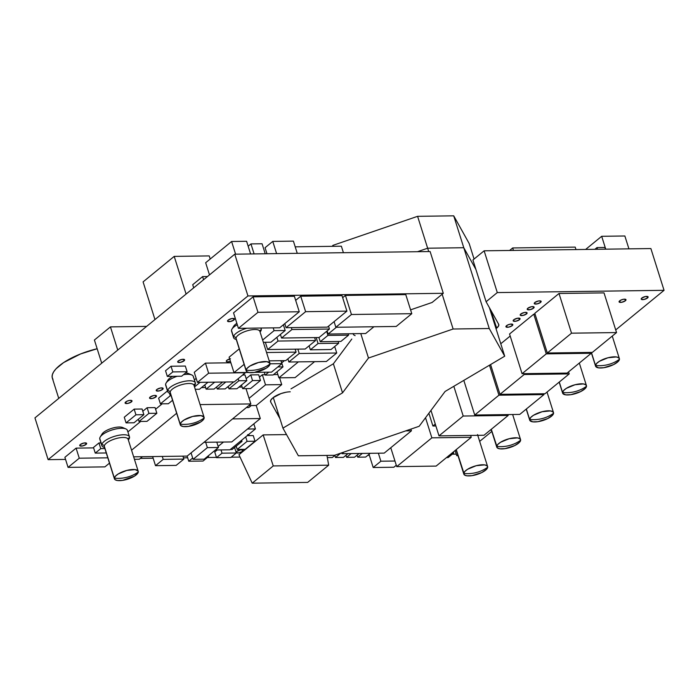<?xml version="1.0" encoding="UTF-8"?>
<svg xmlns="http://www.w3.org/2000/svg" width="699" height="699" viewBox="0 0 699 699"><rect width="100%" height="100%" fill="white"/><g stroke="black" fill="none" stroke-linecap="round" stroke-linejoin="round"><path stroke-width="1.05" d="M204.213 459.182L218.481 447.482L216.795 442.135L218.481 447.482L207.367 447.631L193.09 459.33L204.213 459.182L218.481 447.482L207.367 447.631L205.681 442.284L207.367 447.631L193.09 459.33L191.063 452.9L193.09 459.33L204.213 459.182M281.706 362.851L284.397 360.649M298.386 361.872L278.901 377.836L276.996 371.798L278.901 377.836L295.1 377.617L314.585 361.654L295.1 377.617L278.901 377.836L298.386 361.872M248.154 246.205L250.95 243.916L254.104 253.912L250.95 243.916L262.073 243.768L265.218 253.763L262.073 243.768L250.95 243.916L248.154 246.205M204.781 384.887L206.126 389.16L214.68 382.152L206.126 389.16L214.069 389.055L222.623 382.047L214.069 389.055M94.409 340.02L110.442 326.887L146.624 326.398L110.442 326.887L117.747 350.059L110.442 326.887L94.409 340.02L101.713 363.192L94.409 340.02M273.248 465.936L328.679 465.185L326.949 455.407L328.679 465.185L307.647 482.415L252.217 483.166L238.944 454.726L252.217 483.166L307.647 482.415L328.679 465.185L273.248 465.936L252.217 483.166L273.248 465.936L263.156 434.9L273.248 465.936M286.529 434.586L263.156 434.9L238.944 454.726M336.402 327.263L328.128 334.043L365.647 333.537L373.921 326.756L365.647 333.537L328.128 334.043L327.141 330.915L328.128 334.043L336.402 327.263M278.027 341.051L267.656 349.544L305.175 349.037L315.546 340.544L278.027 341.051L267.656 349.544L305.175 349.037L315.546 340.544L278.027 341.051L276.856 337.337L278.027 341.051M265.367 342.274L267.656 349.544L265.367 342.274M314.62 337.591L315.546 340.544L314.62 337.591M575.207 247.105L512.682 247.953L509.615 250.469L512.682 247.953L575.207 247.105L575.985 249.569L575.207 247.105M513.459 250.417L512.682 247.953L513.459 250.417M142.806 411.257L147.131 407.709L148.922 413.38L139.04 421.471L138.332 419.234L139.04 421.471L146.982 421.366L156.864 413.275L148.922 413.38L139.04 421.471L146.982 421.366M147.131 407.709L155.073 407.604L156.864 413.275L148.922 413.38L147.131 407.709M276.734 412.856L278.106 412.838M457.749 454.831L456.718 455.669L458.011 455.652L456.718 455.669L455.101 450.54L456.718 455.669L457.749 454.831M309.107 345.813L310.365 349.815L331.011 349.535L338.7 343.235L318.054 343.515L310.365 349.815L309.107 345.813M316.175 337.565L318.054 343.515L316.175 337.565M338.141 341.47L338.7 343.235L338.141 341.47M331.011 349.535L338.7 343.235L318.054 343.515L310.365 349.815L331.011 349.535M619.436 359.303L618.711 357.766L616.273 356.936L607.955 357.766L599.358 361.313L596.614 363.489L595.513 365.498A33.203 30.8 5.9 0 0 619.436 359.303A12.477 4.325 -17.5 0 1 607.894 366.8A12.477 4.325 -17.5 0 1 595.574 366.154A12.477 4.325 -17.5 0 1 595.513 365.498L591.389 352.41L595.653 366.346L598.685 367.875L603.787 367.709L613.547 364.633L618.344 361.313L619.436 359.303A33.203 30.8 -174.1 0 1 595.513 365.498A12.477 4.325 -17.5 0 1 607.064 358.01A12.477 4.325 -17.5 0 1 619.375 358.648A12.477 4.325 -17.5 0 1 619.436 359.303M319.067 337.53L329.439 329.028L291.929 329.535L281.548 338.036L319.067 337.53L329.439 329.028L291.929 329.535L291.326 327.621L291.929 329.535L281.548 338.036L319.067 337.53M328.539 326.171L329.439 329.028L328.539 326.171M280.413 334.419L281.548 338.036L280.413 334.419M534.805 313.318L559.008 293.484L571.52 333.178L547.317 353.004L534.805 313.318L547.317 353.004L592.333 352.401L616.544 332.567L571.52 333.178L547.317 353.004L592.333 352.401L616.544 332.567L571.52 333.178L559.008 293.484L604.023 292.881L616.544 332.567L604.023 292.881M596.981 247.577L604.923 247.463L605.465 249.167L604.923 247.463L596.981 247.577L597.523 249.281L596.981 247.577L594.858 249.316L596.981 247.577M233.597 337.652A14.487 5.024 -17.5 0 1 233.518 336.892L231.483 330.409A14.487 5.024 162.5 0 0 231.552 331.169L233.597 337.652A14.487 5.024 -17.5 0 0 236.279 339.487A14.487 5.024 -17.5 0 1 233.518 336.892A2.01 1.87 -174.1 0 1 236.017 338.194L246.118 370.217A12.477 4.325 -17.5 0 1 257.669 362.72A12.477 4.325 -17.5 0 1 269.98 363.366A12.477 4.325 -17.5 0 1 270.041 364.022A33.203 30.8 -174.1 0 1 246.118 370.217L246.843 371.754L249.281 372.593L254.392 372.418L266.197 368.207L268.949 366.031L269.901 363.174L266.869 361.645L258.551 362.475L249.954 366.031L247.21 368.207L246.118 370.217A33.203 30.8 5.9 0 0 270.041 364.022A12.477 4.325 -17.5 0 1 258.49 371.519A12.477 4.325 -17.5 0 1 246.179 370.872A12.477 4.325 -17.5 0 1 246.118 370.217L236.017 338.194A12.477 4.325 162.5 0 0 236.079 338.849L246.179 370.872M259.766 331.064A12.477 4.325 162.5 0 0 247.158 330.819A12.477 4.325 162.5 0 0 236.017 338.194A12.477 4.325 162.5 0 1 247.568 330.697A12.477 4.325 162.5 0 1 259.879 331.343L259.871 331.3A2.01 1.87 -174.1 0 1 261.304 329.692A14.487 5.024 -17.5 0 1 260.08 331.981A14.487 5.024 -17.5 0 0 261.304 329.692A2.01 1.87 5.9 0 0 259.871 331.256L259.984 330.819M231.483 330.409A14.487 5.024 -17.5 0 1 231.972 329.089A14.487 5.024 -17.5 0 1 237.302 324.755A14.487 5.024 162.5 0 0 231.483 330.409L233.518 336.892A14.487 5.024 -17.5 0 1 246.826 328.215A14.487 5.024 -17.5 0 0 233.518 336.892A2.01 1.87 5.9 0 1 236.017 338.194M236.856 323.349A11.673 4.045 162.5 0 0 233.781 326.127L231.972 329.089M260.613 328.032A14.487 5.024 -17.5 0 1 261.234 328.932A14.487 5.024 -17.5 0 1 261.304 329.692A14.487 5.024 -17.5 0 0 260.613 328.032M484.014 435.25L508.225 415.424L463.201 416.027L438.998 435.861L484.014 435.25L508.225 415.424L463.201 416.027L453.826 386.294L463.201 416.027L438.998 435.861L484.014 435.25M507.955 414.586L508.225 415.424L507.955 414.586M430.977 410.418L438.998 435.861L430.977 410.418M255.423 428.933L247.498 429.037L255.423 428.933L253.824 423.856L255.423 428.933L229.945 449.806L255.423 428.933M223.488 442.039L218.149 446.416L223.488 442.039M215.414 449.999L229.945 449.806L215.414 449.999M553.564 413.275L552.83 411.737L550.393 410.907L542.074 411.737L533.477 415.285L530.733 417.46L529.641 419.47A33.203 30.8 5.9 0 0 553.564 413.275A12.477 4.325 -17.5 0 1 542.013 420.772A12.477 4.325 -17.5 0 1 529.702 420.125A12.477 4.325 -17.5 0 1 529.641 419.47L526.347 409.02L529.772 420.317L532.804 421.847L537.907 421.68L547.666 418.605L552.472 415.285L553.564 413.275A33.203 30.8 -174.1 0 1 529.641 419.47A12.477 4.325 -17.5 0 1 541.183 411.982A12.477 4.325 -17.5 0 1 553.503 412.62A12.477 4.325 -17.5 0 1 553.564 413.275M53.019 379.496L52.145 377.233L52.364 374.647L53.666 371.807L56.025 368.801L63.626 362.571L80.56 353.956L97.161 348.74A42.788 14.845 162.5 0 0 52.338 378.098L58.742 398.395M269.185 360.85L285.716 360.623L296.096 352.13L266.564 352.523L296.096 352.13L295.161 349.177L296.096 352.13L285.716 360.623L269.185 360.85M194.252 372.305L205.454 363.131L208.625 373.205L197.433 382.388L194.252 372.305L197.433 382.388L234.279 381.89L245.471 372.716L208.625 373.205L197.433 382.388L234.279 381.89L245.471 372.716L208.625 373.205L205.454 363.131L230.88 362.781M435.879 425.971L432.917 426.014L435.276 424.075L432.917 426.014L428.88 413.223M340.762 453.162L335.476 457.487L343.419 457.382L348.015 453.607L343.419 457.382L335.476 457.487L334.838 455.451L335.476 457.487L340.762 453.162M474.071 259.041L469.178 243.514L474.071 259.041M475.914 269.464L463.778 247.726L453.721 215.834L469.178 243.514L453.721 215.834L463.778 247.726L427.648 248.215L417.591 216.323L453.721 215.834L417.591 216.323L427.648 248.215L417.46 251.71L427.648 248.215L463.778 247.726L475.914 269.464M333.257 246.319L332.951 245.349L417.591 216.323L332.951 245.349L333.257 246.319M332.217 246.328L332.951 245.349L332.217 246.328M281.723 384.607L265.524 384.826L249.071 398.308L265.524 384.826L262.343 374.743L265.524 384.826L281.723 384.607L279.583 377.827L281.723 384.607L256.245 405.481L281.723 384.607M248.827 405.577L256.245 405.481L248.827 405.577M259.425 377.137L262.343 374.743L265.035 374.708M273.58 374.594L277.861 374.533M520.624 440.265L519.899 438.719L517.461 437.889L509.143 438.719L500.545 442.275L497.793 444.45L496.701 446.46A33.203 30.8 5.9 0 0 520.624 440.265A12.477 4.325 -17.5 0 1 509.073 447.753A12.477 4.325 -17.5 0 1 496.762 447.115A12.477 4.325 -17.5 0 1 496.701 446.46L491.292 429.3L497.426 447.998L499.864 448.828L504.975 448.662L514.726 445.586L519.532 442.275L520.624 440.265A33.203 30.8 -174.1 0 1 496.701 446.46A12.477 4.325 -17.5 0 1 508.252 438.963A12.477 4.325 -17.5 0 1 520.563 439.61A12.477 4.325 -17.5 0 1 520.624 440.265M448.164 457.557L453.66 453.057L451.991 453.083L453.66 453.057L453.319 451.991L453.66 453.057L448.164 457.557L446.504 457.583L448.164 457.557M327.333 457.592L332.305 457.53L335.389 454.997L332.305 457.53L327.333 457.592M490.191 430.191L491.423 430.173L490.191 430.191M545.002 393.738L569.213 373.904L524.189 374.507L499.986 394.341L545.002 393.738L569.213 373.904L524.189 374.507L523.927 373.668L524.189 374.507L499.986 394.341L545.002 393.738M568.567 371.868L569.213 373.904L568.567 371.868M490.593 364.546L499.986 394.341L490.593 364.546M500.781 343.751L510.191 336.044M246.415 407.552L248.853 407.517L251.264 405.542L248.853 407.517M101.836 445.595A14.487 5.024 -17.5 0 1 101.766 444.835L99.721 438.352A14.487 5.024 162.5 0 0 99.8 439.112L101.836 445.595A14.487 5.024 -17.5 0 0 104.527 447.43A14.487 5.024 -17.5 0 1 101.766 444.835A2.01 1.87 -174.1 0 1 104.265 446.137L114.365 478.16A12.477 4.325 -17.5 0 1 125.907 470.663A12.477 4.325 -17.5 0 1 138.219 471.309A12.477 4.325 -17.5 0 1 138.288 471.965A33.203 30.8 -174.1 0 1 114.365 478.16L115.09 479.697L117.528 480.536L122.631 480.362L134.444 476.15L137.965 472.926L138.149 471.117L135.117 469.588L126.799 470.418L118.201 473.974L115.457 476.15L114.365 478.16A33.203 30.8 5.9 0 0 138.288 471.965A12.477 4.325 -17.5 0 1 126.737 479.462A12.477 4.325 -17.5 0 1 114.426 478.815A12.477 4.325 -17.5 0 1 114.365 478.16L104.265 446.137A12.477 4.325 162.5 0 0 104.326 446.792L114.426 478.815M128.004 439.007A12.477 4.325 162.5 0 0 115.396 438.762A12.477 4.325 162.5 0 0 104.265 446.137A12.477 4.325 162.5 0 1 115.816 438.64A12.477 4.325 162.5 0 1 128.127 439.287L128.109 439.243A2.01 1.87 -174.1 0 1 129.551 437.635A14.487 5.024 -17.5 0 1 128.328 439.924A14.487 5.024 -17.5 0 0 129.551 437.635A2.01 1.87 5.9 0 0 128.118 439.199L128.232 438.762M99.721 438.352L101.766 444.835A14.487 5.024 -17.5 0 1 115.178 436.132A14.487 5.024 -17.5 0 1 129.481 436.875L127.436 430.401A14.487 5.024 162.5 0 0 113.133 429.649A14.487 5.024 162.5 0 0 99.721 438.352A14.487 5.024 -17.5 0 1 100.219 437.032A14.487 5.024 -17.5 0 1 112.102 429.964A14.487 5.024 -17.5 0 1 125.899 428.933A14.487 5.024 -17.5 0 1 127.506 431.161M125.899 428.933L122.709 427.543A11.673 4.045 162.5 0 0 111.604 428.373A11.673 4.045 162.5 0 0 102.028 434.07L100.219 437.032M129.481 436.875A14.487 5.024 -17.5 0 1 129.551 437.635A14.487 5.024 -17.5 0 0 116.209 435.853A14.487 5.024 -17.5 0 0 101.766 444.835A2.01 1.87 5.9 0 1 104.265 446.137M394.961 461.025L380.885 461.218L378.36 453.197L380.885 461.218L373.196 467.517L393.843 467.238L396.289 465.237L393.843 467.238L373.196 467.517L369.037 454.306L373.196 467.517L380.885 461.218L394.961 461.025M351.44 314.498L335.852 327.272L396.202 326.459L411.79 313.685L351.44 314.498L335.852 327.272L396.202 326.459L411.79 313.685L351.44 314.498L345.428 295.415L351.44 314.498M334.078 321.636L335.852 327.272L334.078 321.636M342.667 297.678L345.428 295.415L405.778 294.602L411.79 313.685L405.778 294.602M305.62 311.675L286.074 327.691L327.368 327.132L346.914 311.125L305.62 311.675L286.074 327.691L327.368 327.132L346.914 311.125L305.62 311.675L300.736 296.201L305.62 311.675M284.79 323.62L286.074 327.691L284.79 323.62M295.668 300.352L300.736 296.201L342.029 295.642L346.914 311.125L342.029 295.642M126.065 422.886L134.007 422.781L143.889 414.682L135.947 414.795L126.065 422.886L134.007 422.781L143.889 414.682L142.098 409.011L143.889 414.682L135.947 414.795L126.065 422.886L124.273 417.216L126.065 422.886M124.273 417.216L134.156 409.125L135.947 414.795L134.156 409.125L142.098 409.011M341.96 453.695L384.205 453.118L411.431 430.811L405.708 430.89L411.431 430.811L410.898 429.107L411.431 430.811L384.205 453.118L341.96 453.695L341.689 452.838L341.96 453.695L343.943 452.07L341.96 453.695M509.545 334.008L533.756 314.174L546.269 353.86L522.066 373.694L509.545 334.008L522.066 373.694L567.081 373.091L591.284 353.257L546.269 353.86L522.066 373.694L567.081 373.091L591.284 353.257L546.269 353.86L533.756 314.174L535.067 314.157M591.022 352.418L591.284 353.257L591.022 352.418M318.927 337.53L320.247 341.715L340.894 341.435L348.583 335.136L327.936 335.415L320.247 341.715L318.927 337.53M326.643 331.326L327.936 335.415L326.643 331.326M348.154 333.773L348.583 335.136L348.154 333.773M340.894 341.435L348.583 335.136L327.936 335.415L320.247 341.715L340.894 341.435M165.541 370.741L171.028 366.25L172.819 371.92L167.323 376.412L165.541 370.741L167.323 376.412L181.618 376.219L187.114 371.719L172.819 371.92L167.323 376.412L181.618 376.219L187.114 371.719L172.819 371.92L171.028 366.25L185.322 366.058L187.114 371.719L185.322 366.058M257.975 312.322L238.429 328.329L279.722 327.779L299.268 311.763L257.975 312.322L238.429 328.329L279.722 327.779L299.268 311.763L257.975 312.322L253.09 296.839L257.975 312.322M233.545 312.855L238.429 328.329L233.545 312.855L253.09 296.839L294.384 296.28L299.268 311.763L294.384 296.28M167.716 391.623A14.487 5.024 -17.5 0 1 167.646 390.863L165.602 384.38A14.487 5.024 162.5 0 0 165.672 385.14L167.716 391.623A14.487 5.024 -17.5 0 0 170.407 393.458A14.487 5.024 -17.5 0 1 167.646 390.863A2.01 1.87 -174.1 0 1 170.145 392.165L180.237 424.188A12.477 4.325 -17.5 0 1 191.788 416.691A12.477 4.325 -17.5 0 1 204.099 417.338A12.477 4.325 -17.5 0 1 204.16 417.993A33.203 30.8 -174.1 0 1 180.237 424.188L180.971 425.726L183.409 426.565L188.512 426.39L200.325 422.179L203.068 420.003L204.029 417.146L200.997 415.617L192.679 416.447L184.082 420.003L181.329 422.179L180.237 424.188A33.203 30.8 5.9 0 0 204.16 417.993A12.477 4.325 -17.5 0 1 192.618 425.49A12.477 4.325 -17.5 0 1 180.298 424.843A12.477 4.325 -17.5 0 1 180.237 424.188L170.145 392.165A12.477 4.325 162.5 0 0 170.207 392.821L180.298 424.843M193.885 385.035A12.477 4.325 162.5 0 0 181.277 384.791A12.477 4.325 162.5 0 0 170.145 392.165A12.477 4.325 162.5 0 1 181.688 384.668A12.477 4.325 162.5 0 1 193.999 385.315L193.99 385.271A2.01 1.87 -174.1 0 1 195.423 383.664A14.487 5.024 -17.5 0 1 194.2 385.953A14.487 5.024 -17.5 0 0 195.423 383.664A2.01 1.87 5.9 0 0 193.999 385.228L194.104 384.791M165.602 384.38A14.487 5.024 -17.5 0 1 166.091 383.061A14.487 5.024 -17.5 0 1 177.092 376.28A14.487 5.024 162.5 0 0 165.602 384.38L167.646 390.863A14.487 5.024 -17.5 0 1 181.058 382.161A14.487 5.024 -17.5 0 1 195.353 382.903A14.487 5.024 -17.5 0 1 195.423 383.664A14.487 5.024 -17.5 0 0 182.09 381.881A14.487 5.024 -17.5 0 0 167.646 390.863A2.01 1.87 5.9 0 1 170.145 392.165M195.353 382.903L193.308 376.429A14.487 5.024 162.5 0 0 183.522 374.664A14.487 5.024 -17.5 0 1 191.771 374.961A14.487 5.024 -17.5 0 1 193.378 377.189M191.771 374.961L188.59 373.572A11.673 4.045 162.5 0 0 185.497 373.048M172.705 376.342A11.673 4.045 162.5 0 0 167.909 380.099L166.091 383.061M192.679 458.02L188.756 461.235L203.051 461.043L208.538 456.543L207.402 456.561L208.538 456.543L208.311 455.818L208.538 456.543L203.051 461.043L188.756 461.235L187.14 456.098L188.756 461.235L192.679 458.02M134.444 459.313L139.319 459.243L142.43 456.7L139.319 459.243L134.444 459.313M134.488 456.814L133.824 457.356L134.488 456.814M231.762 441.934L260.308 418.544L256.192 405.481L260.308 418.544L232.54 418.919L260.308 418.544L231.762 441.934L203.994 442.31L231.762 441.934M242.011 441.41L240.168 441.427L242.011 441.41L241.644 440.221L242.011 441.41L232.129 449.501L242.011 441.41M230.286 449.527L232.129 449.501L230.286 449.527M205.663 262.737L231.596 241.496L246.607 241.286L250.6 253.964L246.607 241.286L231.596 241.496L235.598 254.165L231.596 241.496L205.663 262.737L209.49 274.89L205.663 262.737M255.039 441.226L247.097 441.34L237.214 449.431L245.157 449.326L255.039 441.226L247.097 441.34L237.214 449.431L236.192 446.18L237.214 449.431L245.157 449.326L255.039 441.226L253.248 435.564L255.039 441.226M245.698 436.901L247.097 441.34L245.698 436.901M247.236 435.643L253.248 435.564M242.667 375.014L245.034 374.979L246.817 380.649L238.875 380.754L228.992 388.854L236.935 388.749L246.817 380.649L238.875 380.754L228.992 388.854L228.224 386.416M238.219 378.657L238.875 380.754L238.219 378.657M236.935 388.749L246.817 380.649L245.034 374.979M100.997 442.921L98.961 442.948L100.752 448.618L95.256 453.118L93.474 447.447L98.961 442.948L100.752 448.618L104.885 448.566L100.752 448.618L95.256 453.118L106.274 452.969M158.612 398.177L160.403 403.847L170.276 395.748L171.124 395.739L170.276 395.748L169.464 393.17L170.276 395.748L160.403 403.847L158.612 398.177L167.489 390.898M168.337 403.742L160.403 403.847L168.337 403.742L172.557 400.282M265.157 375.092L273.099 374.987L282.981 366.888L277.835 366.958L282.981 366.888L281.19 361.226L282.981 366.888L273.099 374.987L265.157 375.092L264.257 372.244L265.157 375.092L268.713 372.183L265.157 375.092M242.658 388.67L250.592 388.565L260.474 380.466L252.54 380.571L242.658 388.67L250.592 388.565L260.474 380.466L258.691 374.795L260.474 380.466L252.54 380.571L242.658 388.67L241.496 385.009L242.658 388.67M246.188 378.64L250.749 374.9L252.54 380.571L250.749 374.9L258.691 374.795M346.599 457.338L354.533 457.225L359.137 453.459L354.533 457.225L346.599 457.338L345.953 455.302L346.599 457.338L351.195 453.564L346.599 457.338M104.911 466.88L109.481 463.14L104.911 466.88L68.065 467.378L104.911 466.88M64.885 457.303L76.086 448.129L79.267 458.203L107.803 457.819L79.267 458.203L68.065 467.378L64.885 457.303L68.065 467.378L79.267 458.203L76.086 448.129L93.614 447.893M202.596 276.603L207.481 276.542L202.596 276.603L203.584 279.731L202.596 276.603L192.714 284.703L202.596 276.603M193.702 287.831L192.714 284.703L193.702 287.831M176.646 413.266L131.569 450.2L176.646 413.266M133.658 456.823L187.157 456.098L250.836 403.926L200.089 404.607L250.836 403.926L246.013 388.627L250.836 403.926L187.157 456.098L133.658 456.823M127.908 431.903L140.665 421.453M155.589 409.23L162.185 403.821M201.469 387.604L205.62 387.543M216.078 387.403L216.734 387.395M227.201 387.255L228.486 387.237M238.953 387.097L242.142 387.054M647.519 297.975A3.626 1.258 -17.5 0 1 643.814 299.522A3.626 1.258 -17.5 0 1 641.21 299.102A3.626 1.258 -17.5 0 1 641.804 298.054A3.626 1.258 -17.5 0 1 645.518 296.507A3.626 1.258 -17.5 0 1 648.122 296.926A3.626 1.258 -17.5 0 1 647.519 297.975L647.029 296.402L647.519 297.975L648.078 296.839L645.395 296.533L641.804 298.054L641.245 299.189L643.928 299.495L647.519 297.975M533.529 308.18A3.626 1.258 -17.5 0 1 529.816 309.727A3.626 1.258 -17.5 0 1 527.212 309.316A3.626 1.258 -17.5 0 1 527.815 308.259A3.626 1.258 -17.5 0 1 531.52 306.721A3.626 1.258 -17.5 0 1 534.123 307.132A3.626 1.258 -17.5 0 1 533.529 308.18L533.031 306.616L533.529 308.18L534.071 307.569L533.59 306.712L531.406 306.739L527.815 308.259L527.256 309.395L529.938 309.701L533.529 308.18M519.479 319.696A3.626 1.258 -17.5 0 1 515.766 321.243A3.626 1.258 -17.5 0 1 513.162 320.824A3.626 1.258 -17.5 0 1 513.756 319.775A3.626 1.258 -17.5 0 1 517.47 318.237A3.626 1.258 -17.5 0 1 520.073 318.648A3.626 1.258 -17.5 0 1 519.479 319.696L518.981 318.132L519.479 319.696L520.039 318.561L517.347 318.255L513.756 319.775L513.197 320.911L515.888 321.217L519.479 319.696M230.487 358.753L226.895 360.273L226.336 361.409L227.778 361.855L230.425 361.339A3.626 1.258 -17.5 0 1 226.301 361.322A3.626 1.258 -17.5 0 1 226.895 360.273A3.626 1.258 -17.5 0 1 229.674 358.945M131.412 401.908A3.626 1.258 -17.5 0 1 127.699 403.445A3.626 1.258 -17.5 0 1 125.095 403.035A3.626 1.258 -17.5 0 1 125.689 401.986A3.626 1.258 -17.5 0 1 129.402 400.44A3.626 1.258 -17.5 0 1 132.006 400.85A3.626 1.258 -17.5 0 1 131.412 401.908L130.914 400.335L131.412 401.908L131.971 400.772L131.473 400.431L129.28 400.466L126.668 401.357L125.13 403.113L127.821 403.428L131.412 401.908M248.093 434.935L248.32 435.626L248.093 434.935M242.553 451.362A3.626 1.258 -17.5 0 1 238.84 452.908A3.626 1.258 -17.5 0 1 236.236 452.489A3.626 1.258 -17.5 0 1 236.83 451.44A3.626 1.258 -17.5 0 1 240.543 449.903A3.626 1.258 -17.5 0 1 243.147 450.313A3.626 1.258 -17.5 0 1 242.553 451.362L242.055 449.798L242.553 451.362L243.112 450.235L242.614 449.894L240.421 449.92L236.83 451.44L236.271 452.576L238.962 452.882L242.553 451.362M86.038 444.45A3.626 1.258 -17.5 0 1 82.325 445.997A3.626 1.258 -17.5 0 1 79.721 445.578A3.626 1.258 -17.5 0 1 80.324 444.529A3.626 1.258 -17.5 0 1 84.029 442.991A3.626 1.258 -17.5 0 1 86.632 443.402A3.626 1.258 -17.5 0 1 86.038 444.45L85.54 442.886L86.038 444.45L86.597 443.315L83.906 443.009L80.324 444.529L79.756 445.665L82.447 445.971L86.038 444.45M162.544 389.457A3.626 1.258 -17.5 0 1 158.83 390.994A3.626 1.258 -17.5 0 1 156.227 390.584A3.626 1.258 -17.5 0 1 156.821 389.526A3.626 1.258 -17.5 0 1 160.534 387.989A3.626 1.258 -17.5 0 1 163.138 388.399A3.626 1.258 -17.5 0 1 162.544 389.457L162.046 387.884L162.544 389.457L163.103 388.321L162.605 387.98L160.412 388.006L156.821 389.526L156.261 390.662L158.953 390.968L162.544 389.457M184.02 360.85A3.626 1.258 -17.5 0 1 180.307 362.397A3.626 1.258 -17.5 0 1 177.703 361.977A3.626 1.258 -17.5 0 1 178.297 360.929A3.626 1.258 -17.5 0 1 182.011 359.391A3.626 1.258 -17.5 0 1 184.615 359.802A3.626 1.258 -17.5 0 1 184.02 360.85L183.522 359.286L184.02 360.85L184.58 359.714L181.889 359.408L178.297 360.929L177.738 362.065L180.429 362.37L184.02 360.85M155.86 396.971A3.626 1.258 -17.5 0 1 152.146 398.517A3.626 1.258 -17.5 0 1 149.542 398.098A3.626 1.258 -17.5 0 1 150.145 397.049A3.626 1.258 -17.5 0 1 153.859 395.512A3.626 1.258 -17.5 0 1 156.454 395.922A3.626 1.258 -17.5 0 1 155.86 396.971L155.361 395.407L155.86 396.971L156.401 396.359L155.921 395.503L153.736 395.529L150.145 397.049L149.586 398.185L152.268 398.491L155.86 396.971M233.868 320.011A3.626 1.258 -17.5 0 1 230.154 321.557A3.626 1.258 -17.5 0 1 227.551 321.138A3.626 1.258 -17.5 0 1 228.145 320.09A3.626 1.258 -17.5 0 1 231.858 318.552A3.626 1.258 -17.5 0 1 234.462 318.962A3.626 1.258 -17.5 0 1 233.868 320.011L233.37 318.447L233.868 320.011L234.427 318.884L233.929 318.543L231.736 318.569L228.145 320.09L227.586 321.225L230.277 321.531L233.868 320.011M512.227 325.638A3.626 1.258 -17.5 0 1 508.514 327.176A3.626 1.258 -17.5 0 1 505.919 326.765A3.626 1.258 -17.5 0 1 506.513 325.708A3.626 1.258 -17.5 0 1 510.226 324.17A3.626 1.258 -17.5 0 1 512.821 324.581A3.626 1.258 -17.5 0 1 512.227 325.638L511.738 324.065L512.227 325.638L512.769 325.018L512.288 324.161L510.104 324.196L507.483 325.087L505.954 326.844L508.636 327.158L512.227 325.638M526.504 313.938A3.626 1.258 -17.5 0 1 522.791 315.485A3.626 1.258 -17.5 0 1 520.187 315.066A3.626 1.258 -17.5 0 1 520.781 314.017A3.626 1.258 -17.5 0 1 524.495 312.479A3.626 1.258 -17.5 0 1 527.098 312.89A3.626 1.258 -17.5 0 1 526.504 313.938L526.006 312.374L526.504 313.938L527.063 312.811L526.565 312.47L524.372 312.497L520.781 314.017L520.222 315.153L522.913 315.459L526.504 313.938M540.554 302.431A3.626 1.258 -17.5 0 1 536.841 303.969A3.626 1.258 -17.5 0 1 534.246 303.558A3.626 1.258 -17.5 0 1 534.84 302.501A3.626 1.258 -17.5 0 1 538.553 300.963A3.626 1.258 -17.5 0 1 541.148 301.374A3.626 1.258 -17.5 0 1 540.554 302.431L540.065 300.858L540.554 302.431L541.096 301.811L540.615 300.954L538.431 300.981L534.84 302.501L534.281 303.637L536.963 303.943L540.554 302.431M625.387 300.753A3.626 1.258 -17.5 0 1 621.673 302.291A3.626 1.258 -17.5 0 1 619.078 301.881A3.626 1.258 -17.5 0 1 619.672 300.832A3.626 1.258 -17.5 0 1 623.386 299.286A3.626 1.258 -17.5 0 1 625.981 299.705A3.626 1.258 -17.5 0 1 625.387 300.753L624.897 299.181L625.387 300.753L625.928 300.133L625.448 299.277L623.263 299.312L620.642 300.203L619.113 301.959L621.795 302.274L625.387 300.753M243.435 374.384A3.626 1.258 -17.5 0 1 242.964 375.005M270.504 401.427L270.696 402.039A12.879 4.465 -17.5 0 1 270.565 401.742A12.879 4.465 -17.5 0 1 272.689 398.011L270.775 400.195L270.696 402.039L279.897 418.518M285.83 392.288L281.015 393.581L273.082 397.687A12.862 4.465 -17.5 0 1 290.251 391.798M496.701 328.119L490.637 309.884L496.447 328.329A13.229 4.587 -17.5 0 1 496.019 328.661L498.562 325.996L498.632 324.214A12.477 4.325 -17.5 0 1 498.754 324.493A12.477 4.325 -17.5 0 1 496.701 328.119M432.096 302.475L443.297 293.3L430.121 251.535L443.297 293.3L247.944 295.939L234.777 254.174L430.121 251.535L234.777 254.174L247.944 295.939L48.117 459.654L34.95 417.888L234.777 254.174L34.95 417.888L48.117 459.654L65.557 459.418L48.117 459.654L247.944 295.939L443.297 293.3L432.096 302.475L410.584 309.849M472.926 259.984L484.127 250.81L497.295 292.575L486.093 301.75L472.926 259.984L484.127 250.81L650.883 248.556L664.05 290.321L497.295 292.575L484.127 250.81L650.883 248.556L664.05 290.321L615.705 329.928L664.05 290.321L497.295 292.575L486.093 301.75L498.632 324.214M479.671 441.375L491.816 431.423L479.671 441.375M278.665 414.603L277.713 414.612L278.665 414.603M140.35 458.404L153.168 458.229L140.35 458.404M183.444 457.828L187.664 457.766L183.444 457.828M207.376 457.504L216.437 457.382L207.376 457.504M231.194 457.181L240.037 457.059L231.194 457.181M334.428 455.783L334.943 455.783L334.428 455.783M345.542 455.634L346.057 455.626L345.542 455.634M356.665 455.486L357.172 455.477L356.665 455.486M367.779 455.337L369.352 455.311L367.779 455.337M452.27 454.193L456.237 454.14L452.27 454.193M248.355 434.717A3.626 1.258 -17.5 0 1 249.106 435.189A3.626 1.258 -17.5 0 1 249.054 435.617L248.573 434.769L247.629 434.664M353.082 333.545L353.572 334.795L355.109 335.642M242.859 375.101L243.418 373.965M601.682 236.297L624.862 235.991L628.925 248.853L624.862 235.991L601.682 236.297L605.736 249.167L601.682 236.297L585.64 249.438L601.682 236.297M222.02 453.179L216.533 457.67L230.827 457.478L236.314 452.987L222.02 453.179L216.533 457.67L230.827 457.478L236.314 452.987L222.02 453.179L220.998 449.92L222.02 453.179M214.742 452.008L216.533 457.67L214.742 452.008L217.223 449.973M234.584 447.491L236.314 452.987L234.584 447.491M174.208 256.384L209.228 255.913L210.207 259.023L209.228 255.913L174.208 256.384L186.091 294.061L174.208 256.384L143.085 281.88L174.208 256.384M154.968 319.565L143.085 281.88L154.968 319.565M200.071 382.344L194.505 386.905L200.071 382.344M195.266 389.308L199.46 389.256L208.014 382.239L199.46 389.256L195.266 389.308M194.392 379.863L196.174 378.404M271.509 372.139L281.88 363.646L270.05 363.803L281.88 363.646L280.954 360.693L281.88 363.646L271.509 372.139L254.724 372.366L271.509 372.139M244.126 364.345L233.99 372.646L248.512 372.453L233.99 372.646L229.106 357.172L233.99 372.646L244.126 364.345M229.106 357.172L239.241 348.871M291.011 388.862L333.379 363.795L342.536 392.847L282.929 428.12L298.377 455.792L334.498 455.302L298.377 455.792L282.929 428.12L342.536 392.847L368.478 358.028L453.127 329.011L489.248 328.521L504.704 356.193L445.088 391.466L419.164 426.276L334.498 455.302L419.164 426.276L445.088 391.466L504.704 356.193L489.405 307.682L504.704 356.193L489.248 328.521L463.778 247.726L489.248 328.521L453.127 329.011L442.161 294.227L453.127 329.011L368.478 358.028L360.78 333.606L368.478 358.028L342.536 392.847L333.379 363.795L351.815 339.041M428.705 251.553L427.648 248.215L428.705 251.553M282.929 428.12L273.283 397.53L282.929 428.12M265.07 247.708L266.974 253.737L265.07 247.708L272.759 241.408L293.405 241.129L297.25 253.335L293.405 241.129L272.759 241.408L276.603 253.606L272.759 241.408L265.07 247.708M362.309 453.415L357.713 457.181L365.656 457.076L370.252 453.31L365.656 457.076L357.713 457.181L357.067 455.154L357.713 457.181L362.309 453.415M487.684 467.247L486.958 465.709L484.521 464.879L476.202 465.709L467.605 469.256L464.852 471.432L463.76 473.441A33.203 30.8 5.9 0 0 487.684 467.247A12.477 4.325 -17.5 0 1 476.133 474.743A12.477 4.325 -17.5 0 1 463.821 474.097A12.477 4.325 -17.5 0 1 463.76 473.441L456.246 449.597L464.486 474.988L466.932 475.818L472.035 475.652L481.786 472.576L486.591 469.256L487.684 467.247A33.203 30.8 -174.1 0 1 463.76 473.441A12.477 4.325 -17.5 0 1 475.311 465.953A12.477 4.325 -17.5 0 1 487.622 466.591A12.477 4.325 -17.5 0 1 487.684 467.247M270.915 342.204L285.192 330.513L283.383 324.773L285.192 330.513L274.069 330.662L262.623 340.037L274.069 330.662L273.195 327.866L274.069 330.662L285.192 330.513L270.915 342.204L263.34 342.309L270.915 342.204M326.363 361.497L336.743 352.995L299.224 353.502L288.853 362.003L326.363 361.497L336.743 352.995L299.224 353.502L297.853 349.142L299.224 353.502L288.853 362.003L326.363 361.497M334.699 346.512L336.743 352.995L334.699 346.512M287.866 358.867L288.853 362.003L287.866 358.867M341.365 246.205L295.196 246.834L341.365 246.205L343.419 252.706L341.365 246.205M586.505 386.294L585.771 384.747L583.333 383.917L575.015 384.747L566.417 388.303L563.674 390.479L562.581 392.488A33.203 30.8 5.9 0 0 586.505 386.294A12.477 4.325 -17.5 0 1 574.954 393.782A12.477 4.325 -17.5 0 1 562.643 393.144A12.477 4.325 -17.5 0 1 562.581 392.488L559.279 382.038L562.712 393.336L565.744 394.856L570.847 394.69L580.607 391.615L585.404 388.303L586.505 386.294A33.203 30.8 -174.1 0 1 562.581 392.488A12.477 4.325 -17.5 0 1 574.124 384.992A12.477 4.325 -17.5 0 1 586.444 385.638A12.477 4.325 -17.5 0 1 586.505 386.294M436.115 466.093L471.248 437.303L431.86 437.836L396.726 466.626L436.115 466.093L471.248 437.303L470.654 435.433L471.248 437.303L431.86 437.836L396.726 466.626L436.115 466.093M390.776 447.744L396.726 466.626L390.776 447.744M425.525 417.731L431.86 437.836L425.525 417.731M216.603 386.975L217.24 389.011L225.803 382.003L217.24 389.011L225.183 388.906L233.737 381.89L225.183 388.906M152.635 456.569L155.51 465.674L176.157 465.394L183.846 459.094L163.199 459.374L155.51 465.674L152.635 456.569M162.273 456.438L163.199 459.374L162.273 456.438M182.92 456.159L183.846 459.094L182.92 456.159M176.157 465.394L183.846 459.094L163.199 459.374L155.51 465.674L176.157 465.394M519.75 414.42L543.962 394.594L498.937 395.197L474.735 415.031L519.75 414.42L543.962 394.594L498.937 395.197L489.483 365.201L498.937 395.197L474.735 415.031L519.75 414.42M543.691 393.755L543.962 394.594L543.691 393.755M463.813 380.387L474.735 415.031L463.813 380.387M591.249 352.41L595.574 366.154M612.263 336.07L619.375 358.639M260.945 328.032L261.234 328.932M259.879 331.343L269.98 363.366M526.233 409.116L529.702 420.125M547.02 392.078L553.494 412.611M491.17 429.387L496.762 447.115M512.647 414.516L520.554 439.592M128.127 439.287L138.219 471.309M193.999 385.315L204.099 417.338M456.132 449.693L463.821 474.097M477.522 434.568L487.622 466.591M559.165 382.135L562.643 393.144M579.322 363.061L586.435 385.621"/></g></svg>

